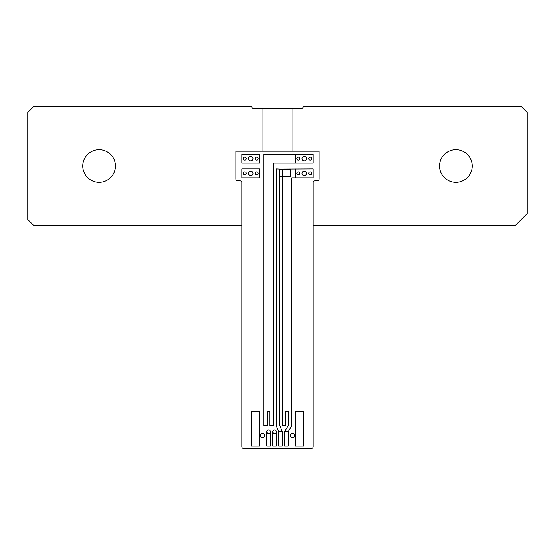 <?xml version="1.0" encoding="UTF-8"?>
<svg xmlns="http://www.w3.org/2000/svg" width="555" height="555" viewBox="0 0 555 555"><rect width="100%" height="100%" fill="white"/><g stroke="black" fill="none" stroke-linecap="round" stroke-linejoin="round"><path stroke-width="0.83" d="M292.964 151.14L292.964 108.322L262.036 108.322L262.036 151.14M82.757 166.007A16.352 16.352 0 0 0 99.109 182.359A16.352 16.352 0 0 0 115.461 166.007A16.352 16.352 0 0 0 99.109 149.649A16.352 16.352 0 0 0 82.757 166.007M262.036 108.322L253.42 108.322A1.783 1.783 0 0 1 251.63 106.539L33.695 106.539L27.75 112.485L27.75 219.523L33.695 225.469L241.82 225.469M439.539 166.007A16.352 16.352 0 0 0 455.891 182.359A16.352 16.352 0 0 0 472.243 166.007A16.352 16.352 0 0 0 455.891 149.649A16.352 16.352 0 0 0 439.539 166.007M313.18 225.469L515.359 225.469L527.25 213.578L527.25 112.485L521.305 106.539L303.37 106.539A1.783 1.783 0 0 1 301.58 108.322L292.964 108.322M260.226 435.495A2.262 2.262 0 0 0 262.487 437.756A2.262 2.262 0 0 0 264.742 435.495A2.262 2.262 0 0 0 262.487 433.24A2.262 2.262 0 0 0 260.226 435.495M290.258 435.495A2.262 2.262 0 0 0 292.513 437.756A2.262 2.262 0 0 0 294.774 435.495A2.262 2.262 0 0 0 292.513 433.24A2.262 2.262 0 0 0 290.258 435.495M250.742 175.664A2.227 2.227 0 0 0 252.969 173.438A2.227 2.227 0 0 0 250.742 171.211A2.227 2.227 0 0 0 248.508 173.438A2.227 2.227 0 0 0 250.742 175.664M244.797 174.922A1.485 1.485 0 0 0 246.281 173.438A1.485 1.485 0 0 0 244.797 171.953A1.485 1.485 0 0 0 243.305 173.438A1.485 1.485 0 0 0 244.797 174.922M256.688 174.922A1.485 1.485 0 0 0 258.172 173.438A1.485 1.485 0 0 0 256.688 171.953A1.485 1.485 0 0 0 255.203 173.438A1.485 1.485 0 0 0 256.688 174.922M250.742 160.804A2.227 2.227 0 0 0 252.969 158.57A2.227 2.227 0 0 0 250.742 156.344A2.227 2.227 0 0 0 248.508 158.57A2.227 2.227 0 0 0 250.742 160.804M304.258 160.804A2.227 2.227 0 0 0 306.492 158.57A2.227 2.227 0 0 0 304.258 156.344A2.227 2.227 0 0 0 302.031 158.57A2.227 2.227 0 0 0 304.258 160.804M304.258 175.664A2.227 2.227 0 0 0 306.492 173.438A2.227 2.227 0 0 0 304.258 171.211A2.227 2.227 0 0 0 302.031 173.438A2.227 2.227 0 0 0 304.258 175.664M310.203 174.922A1.485 1.485 0 0 0 311.695 173.438A1.485 1.485 0 0 0 310.203 171.953A1.485 1.485 0 0 0 308.719 173.438A1.485 1.485 0 0 0 310.203 174.922M298.312 174.922A1.485 1.485 0 0 0 299.797 173.438A1.485 1.485 0 0 0 298.312 171.953A1.485 1.485 0 0 0 296.828 173.438A1.485 1.485 0 0 0 298.312 174.922M310.203 160.055A1.485 1.485 0 0 0 311.695 158.57A1.485 1.485 0 0 0 310.203 157.086A1.485 1.485 0 0 0 308.719 158.57A1.485 1.485 0 0 0 310.203 160.055M298.312 160.055A1.485 1.485 0 0 0 299.797 158.57A1.485 1.485 0 0 0 298.312 157.086A1.485 1.485 0 0 0 296.828 158.57A1.485 1.485 0 0 0 298.312 160.055M256.688 160.055A1.485 1.485 0 0 0 258.172 158.57A1.485 1.485 0 0 0 256.688 157.086A1.485 1.485 0 0 0 255.203 158.57A1.485 1.485 0 0 0 256.688 160.055M244.797 160.055A1.485 1.485 0 0 0 246.281 158.57A1.485 1.485 0 0 0 244.797 157.086A1.485 1.485 0 0 0 243.305 158.57A1.485 1.485 0 0 0 244.797 160.055M272.713 431.748A1.811 1.811 0 0 0 274.524 433.566A1.811 1.811 0 0 0 276.341 431.748A1.811 1.811 0 0 0 274.524 429.938A1.811 1.811 0 0 0 272.713 431.748L272.713 446.081L276.341 446.081L276.341 431.748M266.768 431.741A1.811 1.811 0 0 0 268.578 433.552A1.811 1.811 0 0 0 270.396 431.741A1.811 1.811 0 0 0 268.578 429.924A1.811 1.811 0 0 0 266.768 431.741L266.768 446.081L270.396 446.081L270.396 431.741M282.224 176.913L282.224 425.623L285.853 425.623L285.853 411.297L288.232 411.297L288.232 425.623L284.604 431.748L284.604 446.081L288.232 446.081L288.232 431.748L291.861 425.623L291.861 177.898L313.18 177.898L313.18 168.977L282.224 169.136M279.907 169.136L276.279 168.977L276.279 425.623L278.659 431.748L278.659 446.081L282.287 446.081L282.287 431.748L279.907 425.623L279.907 176.913M241.82 446.678L241.82 182.657A1.783 1.783 0 0 0 240.037 180.868L237.658 180.868A1.783 1.783 0 0 1 235.875 179.085L235.875 151.14L319.125 151.14L319.125 179.085A1.783 1.783 0 0 1 317.342 180.868L314.962 180.868A1.783 1.783 0 0 0 313.18 182.657L313.18 446.678A1.783 1.783 0 0 1 311.397 448.461L243.603 448.461A1.783 1.783 0 0 1 241.82 446.678M251.214 411.297L251.214 446.081L259.539 446.081L259.539 411.297L251.214 411.297M303.786 446.081L303.786 411.297L295.461 411.297L295.461 446.081L303.786 446.081M288.232 431.748L284.604 431.748M282.287 431.748L278.659 431.748M241.82 154.11L241.82 163.031L259.664 163.031L259.664 154.11L241.82 154.11M295.336 154.11L295.336 163.031L313.18 163.031L313.18 154.11L263.736 154.11L263.736 425.623L267.364 425.623L267.364 411.297L269.737 411.297L269.737 425.623L273.365 425.623L273.365 163.031L295.336 163.031M295.336 168.977L295.336 177.898M282.224 169.435L282.224 176.615M259.664 168.977L241.82 168.977L241.82 177.898L259.664 177.898L259.664 168.977M279.907 176.615L279.907 169.435M279.068 176.913L290.681 176.913L290.681 169.136L279.068 169.136L279.068 176.913M290.383 176.615L290.383 169.435L279.366 169.435L279.366 176.615L290.383 176.615"/></g></svg>
